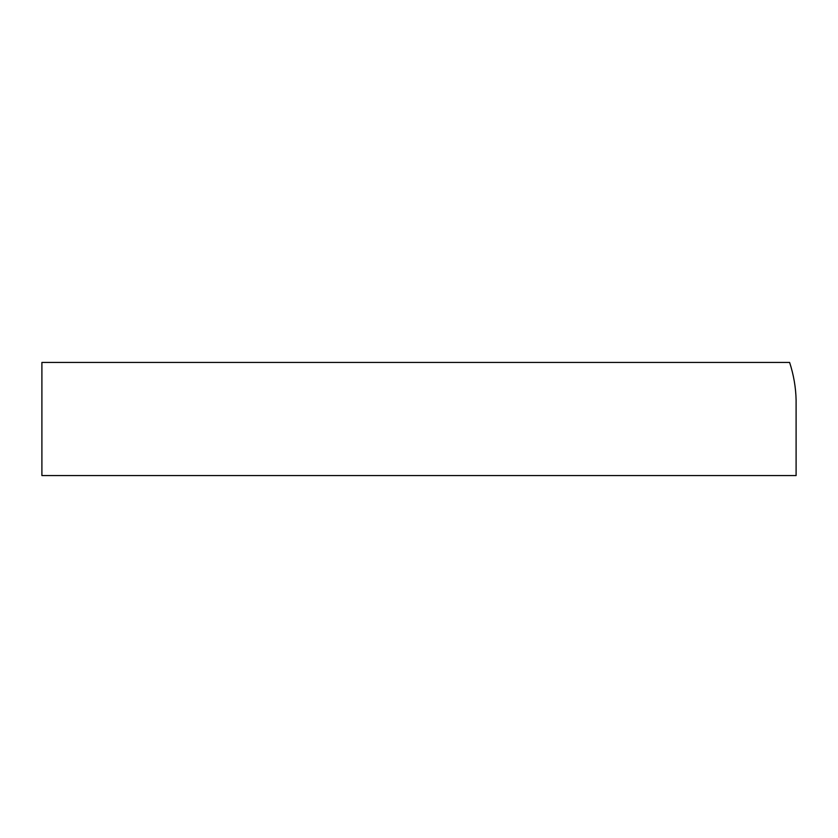 <?xml version="1.0" encoding="UTF-8"?>
<svg xmlns="http://www.w3.org/2000/svg" width="838" height="838" viewBox="0 0 838 838"><rect width="100%" height="100%" fill="white"/><g stroke="black" fill="none" stroke-linecap="round" stroke-linejoin="round"><path stroke-width="1.26" d="M796.1 399.988C795.817 387.366 793.659 374.848 789.616 362.435C793.659 374.848 795.817 387.366 796.1 399.988L796.1 475.565L41.9 475.565L41.9 362.435L789.616 362.435"/></g></svg>
